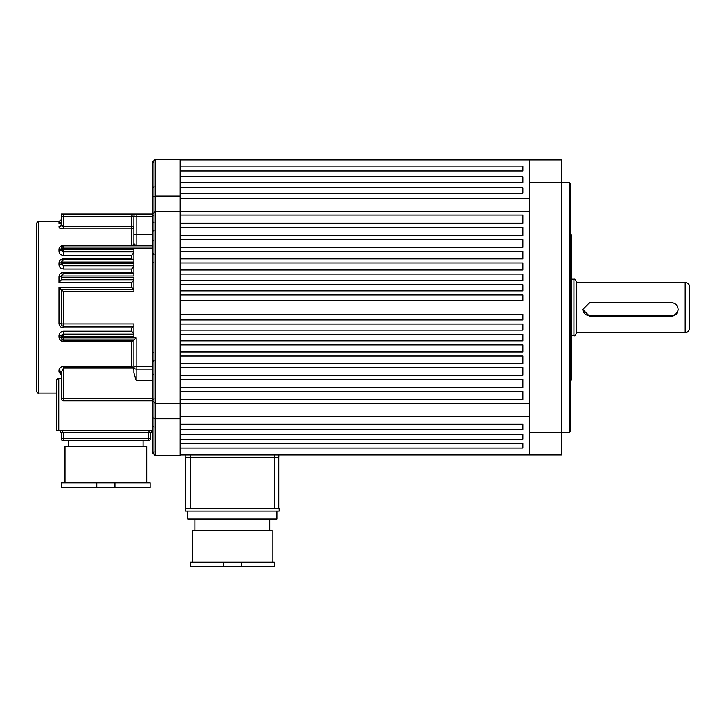 <?xml version="1.0" encoding="UTF-8"?>
<svg xmlns="http://www.w3.org/2000/svg" width="726" height="726" viewBox="0 0 726 726"><rect width="100%" height="100%" fill="white"/><g stroke="black" fill="none" stroke-linecap="round" stroke-linejoin="round"><path stroke-width="1.09" d="M571.68 335.711L573.957 335.711L573.957 279.201C574.829 278.884 575.582 279.637 576.226 281.47L576.226 333.352M689.7 327.88C689.428 330.639 687.921 332.145 685.163 332.417L685.163 282.487C687.921 282.759 689.428 284.274 689.7 287.024L689.7 327.816M589.594 302.606L671.305 302.606C675.443 303.041 677.712 305.328 678.111 309.476C677.712 313.568 675.443 315.81 671.305 316.182L589.594 316.182L582.787 309.476L589.594 302.606M582.797 309.149A6.806 6.788 180 0 0 589.594 315.619L671.305 315.619A6.806 6.788 180 0 0 678.102 309.149M36.3 390.86L36.3 224.044C37.443 221.838 38.197 221.085 38.569 221.775L38.569 393.129C38.197 393.819 37.443 393.065 36.3 390.86M58.77 378.264L58.77 430.346L56.501 430.346L56.501 379.762L58.77 378.264L61.265 378.264M61.265 373.672A2.269 1.706 -0 0 0 58.997 371.966L61.265 375.115M152.95 369.071L136.161 369.071A2.269 2.269 0 0 1 133.893 366.802L133.893 340.131L136.161 337.862L136.161 366.802L152.95 366.802L152.95 380.415L136.161 380.415L133.893 372.892L133.893 366.802L133.893 370.206L133.194 367.891L63.534 367.891L63.534 366.331C60.494 366.948 58.978 368.4 58.997 370.677A2.269 1.679 180 0 1 61.265 372.356L61.265 398.574A2.269 2.269 0 0 0 63.534 400.843L152.95 400.843L152.95 430.346L58.77 430.346M133.893 340.131L63.534 340.131A2.269 2.269 0 0 1 61.265 337.862A2.269 0.78 0 0 0 58.997 337.082C59.223 339.732 60.739 341.202 63.534 341.501L131.624 341.501L133.711 340.131M62.572 339.922L61.265 337.862L61.265 336.392L63.534 334.123L63.534 331.219C60.748 331.51 59.233 332.989 58.997 335.639A2.269 0.744 -0 0 1 61.265 336.392A2.269 2.269 0 0 1 63.534 334.123L133.893 334.123M133.893 326.174L63.534 326.174A2.269 2.269 0 0 1 61.265 323.905L58.997 323.478C59.269 326.174 60.784 327.653 63.534 327.907L131.624 327.907L133.829 326.174M133.893 251.849L63.534 251.849A2.269 2.269 0 0 1 61.265 249.581L61.265 248.101A2.269 2.269 0 0 1 63.534 245.833L152.95 245.833L63.534 245.833L63.534 245.216L131.624 245.216A2.269 1.652 180 0 0 133.893 243.564L133.893 216.239M133.893 265.807L63.534 265.807L61.265 263.538L61.265 262.059L133.893 262.059L133.893 249.581L61.265 249.581A2.269 1.497 0 0 1 58.997 251.069C59.015 253.51 60.53 254.989 63.534 255.498L131.624 255.498L133.893 252.33M133.893 279.764L61.265 279.764L61.265 276.016L133.893 276.016L133.893 263.538L61.265 263.538A2.269 1.134 0 0 1 58.997 264.672C59.151 267.25 60.666 268.72 63.534 269.092L131.624 269.092L133.893 266.061M58.997 323.478L58.997 287.55L63.534 291.571L133.893 291.571L133.893 277.495L61.265 277.495M63.035 340.077L63.534 340.131L63.534 336.392L133.893 336.392L133.893 323.905L61.265 323.905L61.265 289.293L133.893 289.293M152.95 366.802L152.95 248.101L63.534 248.101L63.534 251.849L61.265 249.581M61.265 224.933A2.269 2.133 0 0 1 58.997 227.066C59.223 228.082 60.739 228.672 63.534 228.835L63.534 226.748L61.265 224.933L61.265 216.33L63.534 216.33L63.534 226.748L131.624 226.748L131.624 216.33L63.534 216.33L63.534 214.061L61.265 214.061L152.95 214.061M61.265 372.356L63.534 367.891L63.534 398.574L152.95 398.574L152.95 400.843M62.509 260.035L61.265 262.059L63.534 259.79L133.893 259.79M63.534 214.061A2.269 2.269 0 0 0 61.265 216.33L61.265 214.061L61.928 214.724M62.545 273.983L61.265 276.016L63.534 273.747L133.893 273.747M133.893 279.873L131.624 282.686L58.997 282.686L61.265 279.764M63.534 273.747L63.534 272.413C60.73 272.713 59.214 274.192 58.997 276.833A2.269 0.808 0 0 0 61.265 276.016M63.534 259.79L63.534 258.81C60.639 259.209 59.124 260.679 58.997 263.229A2.269 1.171 0 0 0 61.265 262.059M63.534 245.216C60.494 245.751 58.978 247.221 58.997 249.635A2.269 1.534 0 0 0 61.265 248.101L63.534 245.833L63.534 248.101L61.265 248.101M60.966 225.369L58.997 226.548A2.269 2.142 0 0 0 61.265 224.407L60.911 225.55M61.265 221.058A2.269 2.232 0 0 1 58.997 223.29L61.265 224.107M135.29 214.234L136.161 214.061A2.269 2.269 0 0 0 133.893 216.33L131.624 216.33C131.905 214.96 133.421 214.206 136.161 214.061L136.061 214.061M152.95 216.33L136.161 216.33L136.161 245.833L133.893 243.564A2.269 2.269 0 0 1 131.624 245.833L131.624 226.748L133.893 226.748A2.269 2.078 0 0 1 131.624 228.835L63.534 228.835M133.502 259.79L131.624 258.81L131.624 255.498M61.601 264.727L61.265 263.538M133.702 273.747L131.624 272.413L131.624 269.092M133.838 289.293L131.624 287.55L131.624 282.686M61.901 325.484L61.265 323.905M133.893 334.024L131.624 331.219L131.624 327.907M133.194 367.891L131.624 366.331L131.624 341.501M569.411 182.625L570.545 183.76L570.545 431.144L569.411 432.279L569.411 182.625L561.47 182.625L561.47 454.975L180.193 454.975L180.193 448.006L522.892 448.006L522.892 443.613L180.193 443.613L180.193 439.23L522.892 439.23L522.892 434.329L180.193 434.329L180.193 429.638L522.892 429.638L522.892 424.193L180.193 424.193L180.193 418.811L155.228 418.811L152.95 417.768L152.95 161.635L155.228 159.366L180.193 159.366L180.193 455.538L155.228 455.538L152.95 453.269L152.95 417.768M570.545 233.999L571.68 235.959L571.68 378.945L570.545 380.905M529.699 182.625L561.47 182.625L561.47 159.929L529.699 159.929L529.699 454.975M146.716 482.772L146.716 446.463L65.013 446.463L65.013 482.772M63.534 432.614L63.534 438.522L148.186 438.522L148.186 440.791A2.269 2.269 0 0 0 150.454 438.522A2.269 2.269 0 0 1 148.186 440.791A2.269 2.269 0 0 0 150.454 438.522L150.454 432.614L150.454 438.522A2.269 2.269 0 0 1 148.186 440.791L63.534 440.791A2.269 2.269 0 0 1 61.265 438.522L61.265 432.614M151.253 432.614L151.253 430.346L151.253 432.614L148.984 432.614L148.984 430.346M62.745 430.346L62.745 432.614L148.984 432.614M62.745 432.614L60.467 432.614L60.467 430.346M114.944 482.772L150.119 482.772L150.119 487.772L114.944 487.772L114.944 482.772L61.601 482.772L61.601 487.772L96.785 487.772L96.785 482.772M114.944 487.772L96.785 487.772M278.911 454.975L278.911 457.244L185.865 457.244L185.865 454.975M152.95 161.635L155.228 159.366L155.228 403.338L529.699 403.338L529.699 211.565L155.228 211.565L152.95 213.834M152.95 197.145L155.228 196.093L180.193 196.093L180.193 193.143L522.892 193.143L522.892 187.862L180.193 187.862L180.193 182.417L522.892 182.417L522.892 176.799L180.193 176.799L180.193 171.027L522.892 171.027L522.892 166.072L180.193 166.072L180.193 159.929L529.699 159.929M152.95 453.269L155.228 455.538L155.228 403.338L152.95 401.07M232.393 562.096L241.468 562.096L241.468 566.634L190.403 566.634L190.403 562.096L232.393 562.096M241.468 562.096L274.374 562.096L274.374 566.634L241.468 566.634M272.105 562.096L272.105 530.325L192.671 530.325L192.671 562.096M276.987 511.031L276.987 518.972L187.789 518.972L187.789 511.031M279.256 508.763L279.256 511.031L185.52 511.031L185.52 508.763L279.256 508.763M223.309 562.096L223.309 566.634M529.699 416.552L180.193 416.552M529.699 198.352L180.193 198.352M180.193 391.65L522.892 391.65L522.892 399.826L180.193 399.826M180.193 215.087L522.892 215.087L522.892 223.254L180.193 223.254M180.193 227.338L522.892 227.338L522.892 235.505L180.193 235.505M180.193 239.598L522.892 239.598L522.892 247.312L180.193 247.312M180.193 251.396L522.892 251.396L522.892 258.883L180.193 258.883M180.193 262.966L522.892 262.966L522.892 270.008L180.193 270.008M180.193 274.092L522.892 274.092L522.892 280.672L180.193 280.672M180.193 284.755L522.892 284.755L522.892 290.881L180.193 290.881M180.193 294.974L522.892 294.974L522.892 300.646L180.193 300.646M180.193 314.258L522.892 314.258L522.892 319.939L180.193 319.939M180.193 324.023L522.892 324.023L522.892 330.149L180.193 330.149M180.193 334.232L522.892 334.232L522.892 340.812L180.193 340.812M180.193 344.904L522.892 344.904L522.892 351.938L180.193 351.938M180.193 356.021L522.892 356.021L522.892 363.508L180.193 363.508M180.193 367.592L522.892 367.592L522.892 375.315L180.193 375.315M180.193 379.399L522.892 379.399L522.892 387.566L180.193 387.566M278.857 457.244L278.857 508.763M185.802 508.763L185.802 457.244L190.339 457.244L190.339 508.763M589.594 315.619L589.594 316.182M671.305 315.619L671.305 316.182M58.997 371.966L58.997 370.677M63.534 366.331L131.624 366.331M58.997 337.082L58.997 335.639M63.534 331.219L131.624 331.219M61.265 337.862L136.161 337.862M63.534 291.571L63.534 327.907M133.893 234.489L152.95 234.489M133.893 366.802L136.161 366.802L136.161 380.415M136.161 214.061L136.161 216.33L133.893 216.33M61.265 398.574L63.534 398.574L63.534 400.843M58.997 287.55L131.624 287.55M58.997 282.686L58.997 276.833M63.534 272.413L131.624 272.413M58.997 264.672L58.997 263.229M63.534 258.81L131.624 258.81M58.997 251.069L58.997 249.635M58.997 227.066L58.997 226.548M58.997 223.29L58.997 221.775L61.265 219.506M63.534 251.849L63.534 255.498M63.534 265.807L63.534 269.092M61.265 336.392L63.534 336.392L63.534 334.123M63.534 340.131L63.534 341.501M569.411 432.279L529.699 432.279M150.454 438.522L148.186 438.522L148.186 432.614M63.534 438.522L63.534 440.791A2.269 2.269 0 0 1 61.265 438.522L63.534 438.522M274.374 457.244L274.374 454.975M190.403 457.244L190.403 454.975M274.319 508.763L274.319 457.244M573.957 335.711C574.611 336.202 575.364 335.448 576.226 333.443M685.163 332.417L576.226 332.417M571.68 279.201L573.957 279.201M685.163 282.487L576.226 282.487M38.569 393.129L56.501 393.129M38.569 221.775L58.997 221.775M68.643 446.463L68.643 440.791M143.086 446.463L143.086 440.791M154.094 230.305L152.95 231.44M154.094 451.744L152.95 452.879M154.094 398.855L152.95 399.99M154.094 186.836L152.95 187.97M154.094 239.879L152.95 241.014M154.094 360.541L152.95 361.675M154.094 261.941L152.95 263.075M154.094 254.454L152.95 253.32M154.094 353.054L152.95 351.919M154.094 216.049L152.95 214.914M154.094 163.005L152.95 161.871M154.094 375.024L152.95 373.89M154.094 427.233L152.95 426.098M154.094 222.818L152.95 221.684M194.94 530.325L194.94 518.972M269.836 530.325L269.836 518.972"/></g></svg>
